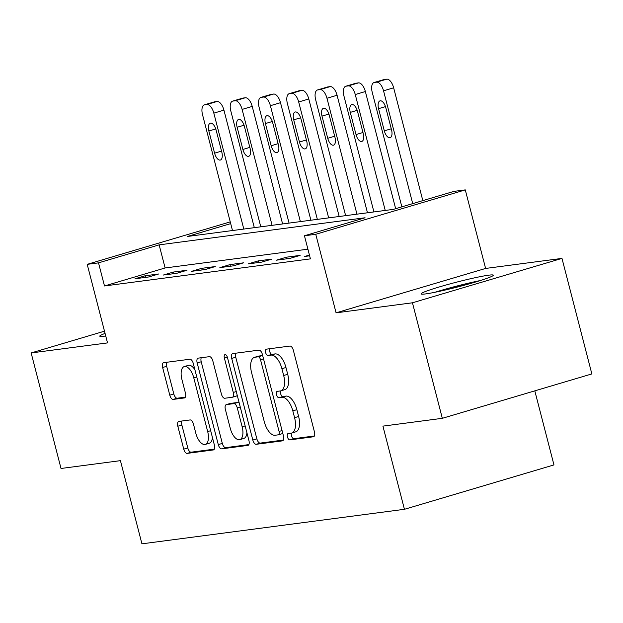 <?xml version="1.0" encoding="UTF-8"?>
<svg xmlns="http://www.w3.org/2000/svg" width="623" height="623" viewBox="0 0 623 623"><rect width="100%" height="100%" fill="white"/><g stroke="black" fill="none" stroke-linecap="round" stroke-linejoin="round"><path stroke-width="0.93" d="M287.437 436.91A3.286 1.55 -106.5 0 0 289.812 439.885L313.408 436.778A4.696 2.219 -106.5 0 0 313.571 436.746A4.696 2.219 -106.5 0 0 314.459 431.949L293.347 350.305A4.696 2.219 -106.5 0 0 289.952 346.061L266.348 349.168A3.286 1.55 -106.5 0 0 266.239 349.192A3.286 1.55 -106.5 0 0 265.616 352.548A3.286 1.55 -106.5 0 0 267.991 355.523L271.044 355.118A15.022 7.102 -106.5 0 1 281.908 368.699L283.667 375.498A15.022 7.102 -106.5 0 1 280.841 390.839A15.022 7.102 -106.5 0 1 280.311 390.948L277.258 391.353A3.286 1.55 -106.5 0 0 277.149 391.376A3.286 1.55 -106.5 0 0 276.526 394.733A3.286 1.55 -106.5 0 0 278.902 397.7L281.954 397.303A15.022 7.102 -106.5 0 1 292.818 410.876L294.578 417.683A15.022 7.102 -106.5 0 1 291.743 433.024A15.022 7.102 -106.5 0 1 291.221 433.133L288.169 433.53A3.286 1.55 -106.5 0 0 288.052 433.561A3.286 1.55 -106.5 0 0 287.437 436.91M291.439 433.094A3.286 1.55 -106.5 0 0 291.478 435.711A3.286 1.55 -106.5 0 0 293.854 438.685L314.389 435.983M269.619 348.74A3.286 1.55 -106.5 0 0 269.658 351.349A3.286 1.55 -106.5 0 0 272.033 354.316L275.086 353.919L271.044 355.118M280.529 390.917A3.286 1.55 -106.5 0 0 280.568 393.534A3.286 1.55 -106.5 0 0 282.943 396.501L285.996 396.103L281.954 397.303M105.069 333.414A37.31 2.469 -14.5 0 0 99.773 336.147A37.31 2.469 -14.5 0 0 104.376 336.171A37.31 2.469 -14.5 0 0 105.731 335.976M425.704 293.9A37.31 2.469 -14.5 0 0 466.643 284.571A37.31 2.469 -14.5 0 0 493.346 275.195A37.31 2.469 -14.5 0 0 488.751 275.179A37.31 2.469 -14.5 0 0 447.805 284.509A37.31 2.469 -14.5 0 0 421.101 293.877A37.31 2.469 -14.5 0 0 425.704 293.9M178.871 421.413A4.696 2.219 -106.5 0 0 178.708 421.444A4.696 2.219 -106.5 0 0 177.82 426.241L183.746 449.144A4.696 2.219 -106.5 0 0 187.141 453.388L213.346 449.938A4.696 2.219 -106.5 0 0 213.51 449.907A4.696 2.219 -106.5 0 0 214.398 445.11L193.278 363.474A4.696 2.219 -106.5 0 0 189.89 359.23L163.678 362.672A4.696 2.219 -106.5 0 0 163.514 362.711A4.696 2.219 -106.5 0 0 162.626 367.5L169.783 395.169A4.696 2.219 -106.5 0 0 173.178 399.413L184.392 397.941A4.696 2.219 -106.5 0 0 184.556 397.902A4.696 2.219 -106.5 0 0 185.444 393.113L181.893 379.391A12.561 5.934 -106.5 0 1 184.26 366.565A12.561 5.934 -106.5 0 1 193.776 377.826L207.677 431.575A12.561 5.934 -106.5 0 1 205.31 444.401A12.561 5.934 -106.5 0 1 195.793 433.141L193.48 424.177A4.696 2.219 -106.5 0 0 190.085 419.941L178.871 421.413M307.91 249.184L165.118 267.968L104.493 285.965L98.52 262.859L87.204 264.347L230.253 221.881M442.322 418.313L412.449 302.794L561.977 258.397L591.85 373.925L442.322 418.313L382.919 426.124L404.436 509.303L141.935 543.832L120.426 460.654L61.023 468.473L31.15 352.945L107.522 342.899L87.204 264.347M561.977 258.397L485.605 268.443L336.077 312.839L412.449 302.794M336.077 312.839L315.76 234.279L304.445 235.767L365.062 217.77L159.138 244.862L98.52 262.859M104.493 285.965L310.418 258.872L304.445 235.767M252.821 440.056A4.696 2.219 -106.5 0 0 256.217 444.3L282.429 440.858A4.696 2.219 -106.5 0 0 282.593 440.819A4.696 2.219 -106.5 0 0 283.473 436.03L262.361 354.386A4.696 2.219 -106.5 0 0 258.966 350.142L232.753 353.591A4.696 2.219 -106.5 0 0 232.589 353.623A4.696 2.219 -106.5 0 0 231.709 358.42L252.821 440.056L256.863 438.857A4.696 2.219 -106.5 0 0 260.258 443.101L283.403 440.056M247.884 445.398L221.679 448.848A4.696 2.219 -106.5 0 1 218.284 444.604L197.172 362.96A4.696 2.219 -106.5 0 1 198.052 358.163A4.696 2.219 -106.5 0 1 198.215 358.132L209.437 356.66A4.696 2.219 -106.5 0 1 212.825 360.896L221.391 394.009A4.696 2.219 -106.5 0 0 224.786 398.253L232.223 397.272A4.696 2.219 -106.5 0 0 232.387 397.24A4.696 2.219 -106.5 0 0 233.275 392.451L224.358 357.976A3.286 1.55 -106.5 0 1 224.981 354.619A3.286 1.55 -106.5 0 1 227.465 357.563L248.935 440.57A4.696 2.219 -106.5 0 1 248.047 445.367A4.696 2.219 -106.5 0 1 247.884 445.398L248.203 445.305M104.493 331.179L31.15 352.945M309.429 255.056L304.725 256.45L309.623 255.804M300.115 255.383L286.541 257.174L276.441 260.173L290.014 258.381L300.115 255.383M271.83 259.106L258.257 260.889L248.149 263.895L261.73 262.104L271.83 259.106M243.546 262.828L229.965 264.611L219.864 267.61L233.446 265.826L243.546 262.828M215.262 266.551L201.681 268.334L191.58 271.332L205.154 269.549L215.262 266.551M186.97 270.273L173.396 272.056L163.296 275.055L176.87 273.271L186.97 270.273M158.686 273.988L145.112 275.779L135.004 278.777L148.586 276.986L158.686 273.988M404.436 509.303L553.964 464.914L534.807 390.855M230.705 223.618L187.43 236.467L393.354 209.375L453.972 191.378L465.288 189.89L315.76 234.279M485.605 268.443L465.288 189.89M165.118 267.968L159.138 244.862M286.541 257.174L286.962 258.786M258.257 260.889L258.67 262.509M229.965 264.611L230.385 266.231M201.681 268.334L202.101 269.946M173.396 272.056L173.817 273.668M145.112 275.779L145.525 277.391M291.743 433.024L295.785 431.825A15.022 7.102 -106.5 0 0 298.619 416.483L294.578 417.683M285.996 396.103A15.022 7.102 -106.5 0 1 296.86 409.677L298.619 416.483M280.841 390.839L284.875 389.64A15.022 7.102 -106.5 0 0 287.709 374.298L283.667 375.498M275.086 353.919A15.022 7.102 -106.5 0 1 285.949 367.5L287.709 374.298M235.821 353.186A4.696 2.219 -106.5 0 0 235.751 357.213L256.863 438.857M278.341 434.823A3.286 1.55 -106.5 0 0 278.458 434.799A3.286 1.55 -106.5 0 0 279.073 431.443L260.539 359.783A3.286 1.55 -106.5 0 0 258.163 356.815L254.947 357.236A15.022 7.102 -106.5 0 0 254.425 357.345A15.022 7.102 -106.5 0 0 251.591 372.686L264.261 421.67A15.022 7.102 -106.5 0 0 275.117 435.251L278.341 434.823M278.567 434.761L282.383 433.624A3.286 1.55 -106.5 0 0 282.499 433.6A3.286 1.55 -106.5 0 0 282.803 433.429M262.696 355.694A3.286 1.55 -106.5 0 0 262.205 355.608L258.163 356.815M254.425 357.345L258.459 356.146A15.022 7.102 -106.5 0 1 258.989 356.037L262.205 355.608M248.865 444.604L225.721 447.649L221.679 448.848M201.284 357.727A4.696 2.219 -106.5 0 0 201.213 361.761L222.325 443.405A4.696 2.219 -106.5 0 0 225.721 447.649M232.543 397.178L236.265 396.072A4.696 2.219 -106.5 0 0 236.429 396.041A4.696 2.219 -106.5 0 0 237.231 395.309M230.276 428.367A12.561 5.934 -106.5 0 0 239.793 439.628A12.561 5.934 -106.5 0 0 242.16 426.802L237.262 407.87A4.696 2.219 -106.5 0 0 233.866 403.626L226.429 404.607A4.696 2.219 -106.5 0 0 226.266 404.639A4.696 2.219 -106.5 0 0 225.378 409.436L230.276 428.367M239.793 439.628L243.834 438.428A12.561 5.934 -106.5 0 0 246.918 432.783M239.193 402.902A4.696 2.219 -106.5 0 0 237.908 402.427L233.866 403.626M230.152 403.502A4.696 2.219 -106.5 0 1 230.308 403.439A4.696 2.219 -106.5 0 1 230.471 403.408L237.908 402.427M205.31 444.401L209.351 443.194A12.561 5.934 -106.5 0 0 212.443 437.548M194.906 369.743A12.561 5.934 -106.5 0 0 188.302 365.366L184.26 366.565M166.746 362.274A4.696 2.219 -106.5 0 0 166.668 366.301L173.825 393.97A4.696 2.219 -106.5 0 0 177.22 398.214L185.374 397.139M181.932 421.008A4.696 2.219 -106.5 0 0 181.861 425.042L187.788 447.945A4.696 2.219 -106.5 0 0 191.175 452.189L214.32 449.144M422.822 200.629L393.65 87.812A9.563 4.525 73.5 0 0 386.735 79.168L384.469 79.464A9.563 4.525 73.5 0 0 384.134 79.534L374.034 82.532A9.563 4.525 -106.5 0 0 372.227 92.297L401.858 206.852M374.034 82.532A9.563 4.525 -106.5 0 1 374.368 82.462L376.627 82.166A9.563 4.525 -106.5 0 1 383.542 90.81L412.722 203.628M378.566 108.667L384.305 130.846A7.655 3.613 -106.5 0 0 390.107 137.706A7.655 3.613 -106.5 0 0 391.548 129.896L385.808 107.717A7.655 3.613 -106.5 0 0 380.014 100.856A7.655 3.613 -106.5 0 0 378.566 108.667L385.481 106.619M395.66 208.689L365.358 91.534A9.563 4.525 73.5 0 0 358.443 82.89L356.185 83.186A9.563 4.525 73.5 0 0 355.85 83.256L345.749 86.254A9.563 4.525 -106.5 0 0 343.943 96.02L373.917 211.929M345.749 86.254A9.563 4.525 -106.5 0 1 346.077 86.184L348.343 85.888A9.563 4.525 -106.5 0 1 355.258 94.532L385.232 210.442M350.282 112.389L356.021 134.568A7.655 3.613 -106.5 0 0 361.815 141.429A7.655 3.613 -106.5 0 0 363.264 133.618L357.524 111.439A7.655 3.613 -106.5 0 0 351.722 104.578A7.655 3.613 -106.5 0 0 350.282 112.389L357.197 110.333M367.469 212.778L337.074 95.257A9.563 4.525 73.5 0 0 330.159 86.613L327.9 86.909A9.563 4.525 73.5 0 0 327.566 86.979L317.465 89.977A9.563 4.525 -106.5 0 0 315.659 99.742L345.633 215.651M317.465 89.977A9.563 4.525 -106.5 0 1 317.792 89.907L320.058 89.611A9.563 4.525 -106.5 0 1 326.974 98.255L356.948 214.164M321.998 116.112L327.737 138.29A7.655 3.613 -106.5 0 0 333.531 145.151A7.655 3.613 -106.5 0 0 334.972 137.34L329.24 115.162A7.655 3.613 -106.5 0 0 323.438 108.301A7.655 3.613 -106.5 0 0 321.998 116.112L328.913 114.056M339.185 216.5L308.79 98.979A9.563 4.525 73.5 0 0 301.875 90.327L299.608 90.631A9.563 4.525 73.5 0 0 299.281 90.701L289.173 93.699A9.563 4.525 -106.5 0 0 287.374 103.465L317.348 219.374M289.173 93.699A9.563 4.525 -106.5 0 1 289.508 93.629L291.774 93.325A9.563 4.525 -106.5 0 1 298.69 101.977L328.664 217.886M293.713 119.834L299.445 142.013A7.655 3.613 -106.5 0 0 305.247 148.874A7.655 3.613 -106.5 0 0 306.687 141.063L300.956 118.876A7.655 3.613 -106.5 0 0 295.154 112.015A7.655 3.613 -106.5 0 0 293.713 119.834L300.629 117.778M310.9 220.223L280.506 102.694A9.563 4.525 73.5 0 0 273.59 94.05L271.324 94.346A9.563 4.525 73.5 0 0 270.989 94.416L260.889 97.422A9.563 4.525 -106.5 0 0 259.082 107.187L289.064 223.096M260.889 97.422A9.563 4.525 -106.5 0 1 261.224 97.352L263.482 97.048A9.563 4.525 -106.5 0 1 270.398 105.7L300.379 221.609M265.421 123.549L271.161 145.735A7.655 3.613 -106.5 0 0 276.962 152.596A7.655 3.613 -106.5 0 0 278.403 144.777L272.664 122.599A7.655 3.613 -106.5 0 0 266.87 115.738A7.655 3.613 -106.5 0 0 265.421 123.549L272.337 121.501M439.051 291.416A32.287 2.134 165.5 0 1 458.598 285.926A32.287 2.134 165.5 0 1 476.463 281.744M480.38 280.537A37.069 2.453 -14.5 0 0 458.653 285.583A37.069 2.453 -14.5 0 0 435.033 292.257M282.608 223.945L252.222 106.416A9.563 4.525 73.5 0 0 245.298 97.772L243.04 98.068A9.563 4.525 73.5 0 0 242.705 98.138L232.605 101.136A9.563 4.525 -106.5 0 0 230.798 110.91L260.78 226.819M232.605 101.136A9.563 4.525 -106.5 0 1 232.932 101.066L235.198 100.77A9.563 4.525 -106.5 0 1 242.113 109.414L272.087 225.324M237.137 127.271L242.877 149.45A7.655 3.613 -106.5 0 0 248.67 156.311A7.655 3.613 -106.5 0 0 250.119 148.5L244.38 126.321A7.655 3.613 -106.5 0 0 238.578 119.46A7.655 3.613 -106.5 0 0 237.137 127.271L244.052 125.223M254.324 227.66L223.93 110.139A9.563 4.525 73.5 0 0 217.014 101.494L214.756 101.79A9.563 4.525 73.5 0 0 214.421 101.861L204.321 104.859A9.563 4.525 -106.5 0 0 202.514 114.624L232.488 230.533M204.321 104.859A9.563 4.525 -106.5 0 1 204.648 104.789L206.914 104.493A9.563 4.525 -106.5 0 1 213.829 113.137L243.803 229.046M208.853 130.994L214.592 153.172A7.655 3.613 -106.5 0 0 220.386 160.033A7.655 3.613 -106.5 0 0 221.827 152.222L216.095 130.043A7.655 3.613 -106.5 0 0 210.294 123.183A7.655 3.613 -106.5 0 0 208.853 130.994L215.768 128.938M293.854 438.685L289.812 439.885M272.033 354.316L267.991 355.523M282.943 396.501L278.902 397.7M296.86 409.677L292.818 410.876M285.949 367.5L281.908 368.699M235.751 357.213L231.709 358.42M260.258 443.101L256.217 444.3M282.063 430.563L279.073 431.443M263.529 358.895L260.539 359.783M258.989 356.037L254.947 357.236M222.325 443.405L218.284 444.604M201.213 361.761L197.172 362.96M236.257 391.563L233.275 392.451M227.325 357.096L224.358 357.976M245.143 425.922L242.16 426.802M240.252 406.983L237.262 407.87M230.471 403.408L226.429 404.607M210.667 430.688L207.677 431.575M196.767 376.938L193.776 377.826M177.22 398.214L173.178 399.413M173.825 393.97L169.783 395.169M166.668 366.301L162.626 367.5M191.175 452.189L187.141 453.388M187.788 447.945L183.746 449.144M181.861 425.042L177.82 426.241M383.542 90.81L393.65 87.812M376.627 82.166L386.735 79.168M374.368 82.462L384.469 79.464M391.26 128.782L384.305 130.846M355.258 94.532L365.358 91.534M348.343 85.888L358.443 82.89M346.077 86.184L356.185 83.186M362.975 132.504L356.021 134.568M326.974 98.255L337.074 95.257M320.058 89.611L330.159 86.613M317.792 89.907L327.9 86.909M334.683 136.227L327.737 138.29M298.69 101.977L308.79 98.979M291.774 93.325L301.875 90.327M289.508 93.629L299.608 90.631M306.399 139.949L299.445 142.013M270.398 105.7L280.506 102.694M263.482 97.048L273.59 94.05M261.224 97.352L271.324 94.346M278.115 143.672L271.161 145.735M242.113 109.414L252.222 106.416M235.198 100.77L245.298 97.772M232.932 101.066L243.04 98.068M249.831 147.386L242.877 149.45M213.829 113.137L223.93 110.139M206.914 104.493L217.014 101.494M204.648 104.789L214.756 101.79M221.539 151.109L214.592 153.172M282.499 433.6L278.458 434.799M236.429 396.041L232.387 397.24M230.308 403.439L226.266 404.639"/></g></svg>
